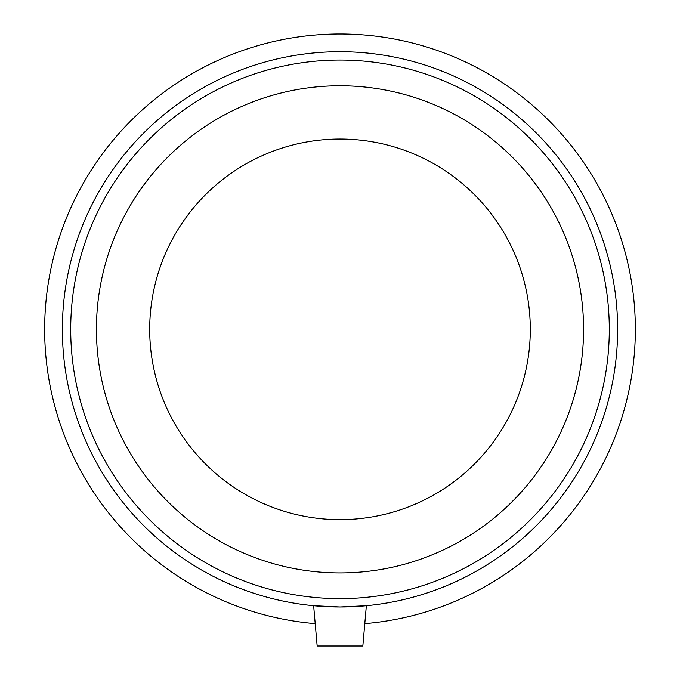 <?xml version="1.0" encoding="UTF-8"?>
<svg xmlns="http://www.w3.org/2000/svg" width="680" height="680" viewBox="0 0 680 680"><rect width="100%" height="100%" fill="white"/><g stroke="black" fill="none" stroke-linecap="round" stroke-linejoin="round"><path stroke-width="1.02" d="M340 519.639A190.298 190.298 0 0 0 504.806 234.192A190.298 190.298 0 0 0 175.194 234.192A190.298 190.298 0 0 0 340 519.639M366.358 605.71L362.839 646L317.161 646L313.642 605.71L340 606.968L366.358 605.71L355.224 606.552M324.776 606.552L313.642 605.71M364.795 623.645A295.341 295.341 0 0 0 591.54 174.565A295.341 295.341 0 0 0 88.459 174.565A295.341 295.341 0 0 0 315.205 623.645M340 606.968A277.618 277.618 0 0 0 580.431 190.536A277.618 277.618 0 0 0 99.569 190.536A277.618 277.618 0 0 0 340 606.968M340 598.638A269.297 269.297 0 0 0 573.215 194.692A269.297 269.297 0 0 0 106.785 194.692A269.297 269.297 0 0 0 340 598.638M340 572.925A243.584 243.584 0 0 0 550.944 207.553A243.584 243.584 0 0 0 129.055 207.553A243.584 243.584 0 0 0 340 572.925"/></g></svg>

